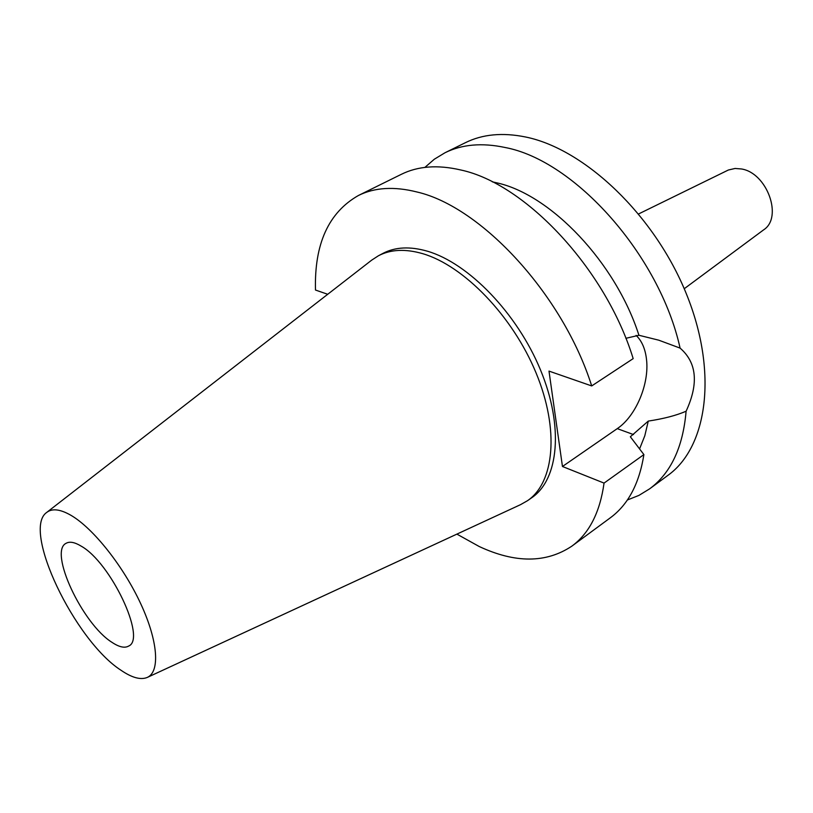 <?xml version="1.0" encoding="UTF-8"?>
<svg xmlns="http://www.w3.org/2000/svg" width="813" height="813" viewBox="0 0 813 813"><rect width="100%" height="100%" fill="white"/><g stroke="black" fill="none" stroke-linecap="round" stroke-linejoin="round"><path stroke-width="1.22" d="M81.046 546.062C74.674 542.21 69.715 541.275 66.178 543.257C48.363 551.326 82.377 623.927 111.95 642.321C119.155 647.128 124.755 648.368 128.728 646.02C146.665 638.683 110.7 562.383 81.046 546.062M684.221 288.747L763.641 229.845C783.143 217.467 767.086 172.844 741.405 168.962L735.084 168.464L728.346 170.019L638.672 213.91M327.72 294.286L315.485 290.038C314.265 243.981 328.584 212.467 358.431 195.486C374.702 187.427 394.214 186.258 416.978 191.99C481.316 206.736 562.881 294.784 591.701 385.931L548.999 371.104L562.454 466.489L604.049 483.095L643.896 454.589L630.349 436.774L648.276 421.083C663.55 418.786 676.152 415.504 686.101 411.236C682.991 447.282 670.827 473.166 649.597 488.867L667.91 475.371C707.452 447.14 718.306 372.141 686.253 293.584C654.455 215.039 584.659 148.982 525.615 137.001C502.586 132.316 482.516 134.216 465.402 142.682L444.996 152.753C461.967 144.358 481.946 142.59 504.934 147.468C574.598 160.324 659.577 255.119 680.085 348.106L658.743 340.18L638.927 335.261C615.634 262.447 550.736 194.541 496.733 182.823L492.272 181.827M424.894 167.397L434.315 159.226L444.996 152.753M686.101 411.236C698.834 383.604 696.822 362.557 680.085 348.106M636.101 335.383C641.843 340.871 645.309 348.879 646.508 359.417C649.475 383.899 635.857 416.226 617.26 428.634L562.454 466.489M638.927 335.261L625.858 338.32M649.597 488.867L638.937 495.391L627.351 500.005M639.587 448.878L644.79 435.819L648.276 421.083M604.049 483.095C599.974 512.342 589.252 533.358 571.874 546.133C546.224 563.226 515.351 563.358 479.243 546.529L456.896 534.121M527.495 500.706L531.712 497.759C558.653 479.538 564.019 426.744 540.533 370.027C517.2 313.33 468.461 263.097 427.374 251.197C410.016 246.217 395.209 246.949 382.953 253.382L378.401 255.78C390.626 249.367 405.413 248.666 422.76 253.686C463.827 265.668 512.617 316.054 536.041 372.862C559.618 429.691 554.364 482.526 527.495 500.706L520.523 504.66L147.448 677.351M358.431 195.486L401.287 174.338C417.912 166.096 437.668 164.633 460.565 169.937C525.279 183.494 605.776 269.032 633.175 358.624L591.701 385.931M571.874 546.133L610.35 517.79C628.103 504.721 639.282 483.654 643.896 454.589M46.951 512.241L371.683 260.15L378.401 255.78M71.229 515.472C93.444 528.521 123.434 566.326 140.751 603.785C158.169 641.294 160.191 671.914 147.204 677.463C140.619 680.135 131.848 677.717 120.893 670.186C74.715 640.461 21.494 529.517 46.737 512.403C52.215 508.155 60.386 509.182 71.229 515.472M633.49 434.569L617.26 428.634"/></g></svg>
